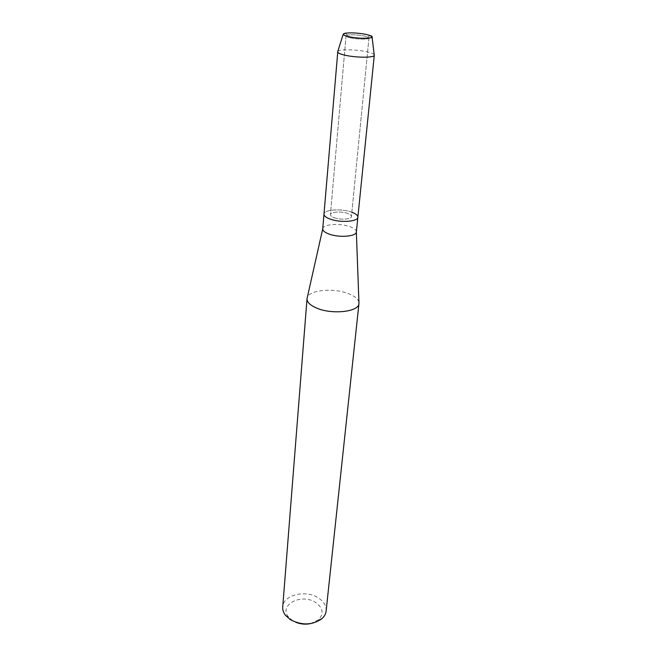 <?xml version="1.0" encoding="UTF-8"?>
<svg xmlns="http://www.w3.org/2000/svg" width="657" height="657" viewBox="0 0 657 657"><rect width="100%" height="100%" fill="white"/><g stroke="black" fill="none" stroke-linecap="round" stroke-linejoin="round"><path stroke-width="0.49" stroke-dasharray="3.29 2.46" d="M350.575 37.851C357.556 39.445 369.226 39.535 368.955 38.024L367.6 36.973L364.298 36.036C357.695 34.813 352.111 34.509 347.553 35.117L346.034 35.897C346.067 36.537 347.586 37.186 350.575 37.851C357.556 39.445 369.226 39.535 368.955 38.024L367.6 36.973L364.298 36.036C357.695 34.813 352.111 34.509 347.553 35.117L346.034 35.897C346.067 36.537 347.586 37.186 350.575 37.851M334.454 217.796C340.769 220.103 351.536 219.298 351.429 216.564C351.438 215.381 350.066 214.305 347.298 213.336C340.991 211.078 330.34 211.866 330.422 214.617C330.405 215.767 331.752 216.835 334.454 217.796C340.769 220.103 351.536 219.298 351.429 216.564C351.438 215.381 350.066 214.305 347.298 213.336C340.991 211.078 330.34 211.866 330.422 214.617C330.405 215.767 331.752 216.835 334.454 217.796M356.365 231.954C356.39 229.966 354.172 228.176 349.721 226.583C339.653 222.887 322.644 224.242 322.735 228.841M351.848 212.244L351.15 211.997C340.991 208.384 323.868 209.632 323.975 214.083C323.868 209.632 340.991 208.384 351.15 211.997C355.642 213.558 357.876 215.299 357.86 217.221M358.927 302.36C358.237 299.075 354.837 296.217 348.736 293.769C334.101 287.7 309.373 289.827 307.262 297.564M326.127 611.01C326.447 605.795 323.77 601.385 318.095 597.771C305.398 589.428 283.077 595.02 282.724 606.986M310.433 623.641L318.612 619.773C324.115 613.654 323.088 607.873 315.516 602.42C301.506 592.959 278.387 604.957 288.505 616.98L292.595 620.619L295.831 622.286M374.194 54.777C373.505 53.751 371.041 52.757 366.82 51.796C356.431 49.365 339.275 49.103 337.805 51.402M367.6 36.973L370.376 35.593L367.6 36.973M368.955 38.024L351.429 216.564L368.955 38.024M318.612 619.773L321.922 618.672M288.505 616.98L285.45 615.289M346.034 35.897L330.422 214.617L346.034 35.897M347.553 35.117L345.081 33.244L347.553 35.117"/><path stroke-width="0.99" d="M348.867 36.685C360.488 39.33 378.128 38.369 370.376 35.593L366.204 34.419C357.876 32.883 350.838 32.497 345.081 33.244C341.648 34.115 342.913 35.256 348.867 36.685C357.441 38.623 371.837 38.829 372.076 37.038L370.376 35.593L366.204 34.419C357.876 32.883 350.838 32.497 345.081 33.244L343.151 34.353C343.406 35.117 345.311 35.897 348.867 36.685M337.805 51.402L322.735 228.85C322.718 230.755 324.854 232.504 329.141 234.089C339.226 237.908 356.505 236.495 356.357 231.97L357.86 217.221C357.901 215.422 355.897 213.763 351.848 212.244M330.446 219.192C340.63 222.928 358.049 221.614 357.86 217.221C358.049 221.614 340.63 222.928 330.446 219.192C326.11 217.631 323.95 215.931 323.975 214.083C323.95 215.931 326.11 217.631 330.446 219.192M307.262 297.564L307.024 298.689C306.926 302.154 310.153 305.291 316.682 308.084C332.204 314.884 359.116 311.796 358.96 303.509L358.927 302.36M307.024 298.689L282.724 606.986C282.518 609.86 283.43 612.628 285.45 615.289L290.394 619.691C301.982 625.636 312.486 625.292 321.922 618.672C324.402 616.43 325.798 613.876 326.127 611.01L358.96 303.509M295.831 622.286C300.569 624.166 305.431 624.618 310.433 623.641M337.616 51.804L337.624 51.969C337.92 53.028 340.318 54.088 344.81 55.147C355.692 57.775 374.014 57.873 374.268 55.36L374.194 54.777M356.357 231.97L358.968 303.411M322.735 228.85L307.033 298.598M372.076 37.038L374.268 55.36M374.301 55.213L357.86 217.221M343.151 34.353L337.624 51.969"/></g></svg>
